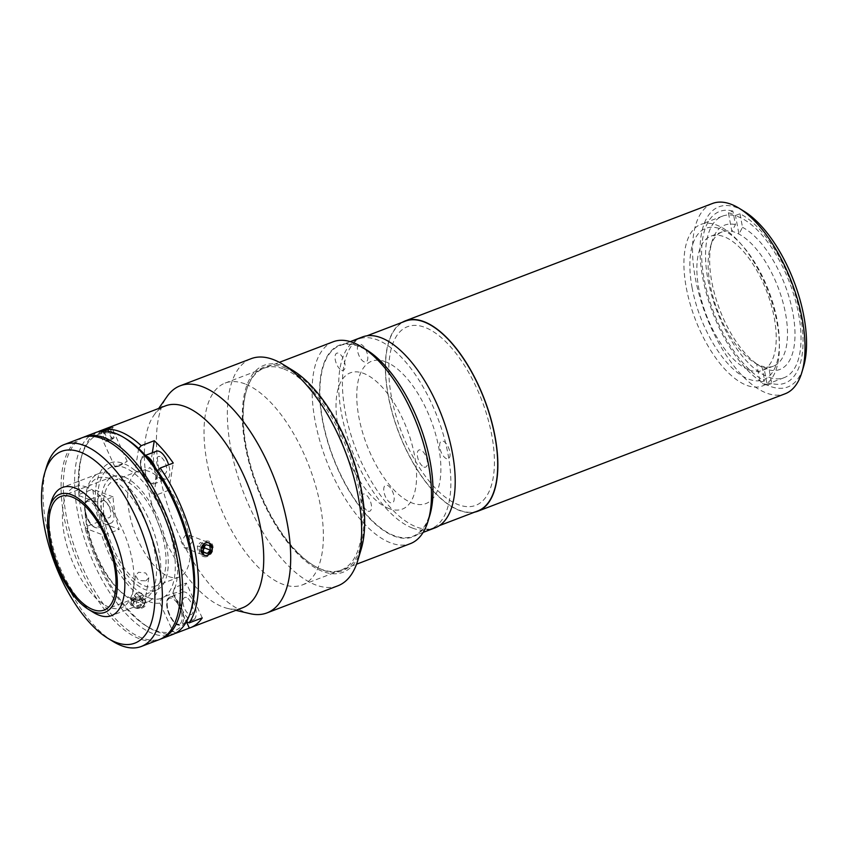 <?xml version="1.0" encoding="UTF-8"?>
<svg xmlns="http://www.w3.org/2000/svg" width="849" height="849" viewBox="0 0 849 849"><rect width="100%" height="100%" fill="white"/><g stroke="black" fill="none" stroke-linecap="round" stroke-linejoin="round"><path stroke-width="0.64" stroke-dasharray="4.25 3.18" d="M97.975 506.237A14.857 6.707 -110.9 0 0 111.07 523.09A14.857 6.707 -110.9 0 0 113.554 512.18A14.857 6.707 -110.9 0 0 100.458 495.328A14.857 6.707 -110.9 0 0 97.975 506.237M85.027 511.618A13.775 6.219 -110.9 0 0 94.642 527.144A13.775 6.219 -110.9 0 0 99.482 517.126A13.775 6.219 -110.9 0 0 89.867 501.61A13.775 6.219 -110.9 0 0 85.027 511.618M203.749 556.615A8.108 6.707 110.9 0 0 212.664 550.789A8.108 6.707 110.9 0 0 208.684 541.184A8.108 6.707 110.9 0 0 199.78 547.021A8.108 6.707 110.9 0 0 203.749 556.615M209.777 545.758L200.385 542.511L197.286 545.822L202.953 547.987M200.385 542.511L206.052 544.676M203.537 552.041L197.913 550.226L203.58 552.391M197.913 550.226L197.286 545.822M201.638 551.319L203.198 549.653M204.11 543.604L204.492 546.342M692.115 287.843A81.048 36.571 69.1 0 1 720.557 228.954A81.048 36.571 69.1 0 1 777.122 320.264A81.048 36.571 69.1 0 1 748.669 379.142A81.048 36.571 69.1 0 1 692.115 287.843M686.321 287.885A86.449 39.012 -110.9 0 0 762.519 385.934A86.449 39.012 -110.9 0 0 776.994 322.471A86.449 39.012 -110.9 0 0 700.807 224.423A86.449 39.012 -110.9 0 0 686.321 287.885M707.949 279.629A86.449 39.012 -110.9 0 0 784.136 377.667A86.449 39.012 -110.9 0 0 798.622 314.204A86.449 39.012 -110.9 0 0 722.425 216.166A86.449 39.012 -110.9 0 0 707.949 279.629M744.138 211.337A96.446 43.522 -110.9 0 0 702.707 277.623A96.446 43.522 -110.9 0 0 752.787 375.269A96.446 43.522 -110.9 0 0 803.536 366.789M712.417 203.505A101.848 45.952 -110.9 0 0 695.363 278.27A101.848 45.952 -110.9 0 0 785.134 393.777M402.224 322.333A101.848 45.952 -110.9 0 0 388.195 395.655A101.848 45.952 -110.9 0 0 474.74 512.106M391.453 396.897A95.629 43.15 69.1 0 1 425.02 327.417A95.629 43.15 69.1 0 1 491.762 435.155A95.629 43.15 69.1 0 1 458.195 504.635A95.629 43.15 69.1 0 1 391.453 396.897M728.389 212.781A91.851 41.442 69.1 0 1 735.467 215.487L739.978 213.757A91.851 41.442 -110.9 0 1 800.49 315.658A91.851 41.442 -110.9 0 1 771.741 383.504L769.205 369.952L763.76 366.641A71.857 32.421 -110.9 0 0 773.471 366.131A71.857 32.421 -110.9 0 0 783.309 303.634A71.857 32.421 -110.9 0 0 738.948 234.069A71.857 32.421 -110.9 0 0 735.351 232.424A71.857 32.421 -110.9 0 0 731.87 231.363L735.425 224.624L732.889 211.061L728.389 212.781L731.87 231.363A71.857 32.421 -110.9 0 0 722.159 231.883A71.857 32.421 -110.9 0 0 710.369 246.942A71.857 32.421 -110.9 0 0 754.634 362.767A71.857 32.421 -110.9 0 0 756.682 363.945A71.857 32.421 -110.9 0 0 760.269 365.59A71.857 32.421 -110.9 0 0 763.76 366.641L767.241 385.234A91.851 41.442 69.1 0 1 760.152 382.528L764.662 380.808L762.126 367.246L756.682 363.945L760.152 382.528M749.009 369.888A71.857 32.421 -110.9 0 0 762.211 370.429A71.857 32.421 -110.9 0 0 771.179 304.738A71.857 32.421 -110.9 0 0 724.091 236.722A71.857 32.421 -110.9 0 0 710.9 236.181A71.857 32.421 -110.9 0 0 701.932 301.883A71.857 32.421 -110.9 0 0 749.009 369.888M739.978 213.757L742.514 227.32L738.948 234.069L735.467 215.487M769.205 369.952A77.259 34.862 -110.9 0 0 792.839 312.74A77.259 34.862 -110.9 0 0 742.514 227.32M732.889 211.061A91.851 41.442 -110.9 0 0 704.15 278.907A91.851 41.442 -110.9 0 0 764.662 380.808M735.425 224.624A77.259 34.862 -110.9 0 0 712.056 241.307A77.259 34.862 -110.9 0 0 759.643 365.845A77.259 34.862 -110.9 0 0 762.126 367.246M771.741 383.504L767.241 385.234M429.796 515.354A102.655 46.324 69.1 0 1 394.106 536.101A102.655 46.324 69.1 0 1 322.461 420.446A102.655 46.324 69.1 0 1 358.501 345.861A102.655 46.324 69.1 0 1 366.566 349.894M333.222 341.765A108.056 48.764 -110.9 0 0 319.733 440.557A108.056 48.764 -110.9 0 0 390.529 542.829A108.056 48.764 -110.9 0 0 410.375 543.647M244.968 383.886A108.056 48.764 -110.9 0 0 225.123 383.069A108.056 48.764 -110.9 0 0 211.634 481.871A108.056 48.764 -110.9 0 0 282.441 584.133A108.056 48.764 -110.9 0 0 302.276 584.95A108.056 48.764 -110.9 0 0 315.764 486.159A108.056 48.764 -110.9 0 0 244.968 383.886M368.052 511.162A9.18 4.149 -110.9 0 0 371.278 504.486A9.18 4.149 -110.9 0 0 364.868 494.139A9.18 4.149 -110.9 0 0 361.642 500.814A9.18 4.149 -110.9 0 0 368.052 511.162M341.691 370.26A9.18 4.149 -110.9 0 0 344.906 363.584A9.18 4.149 -110.9 0 0 338.496 353.237A9.18 4.149 -110.9 0 0 335.281 359.912A9.18 4.149 -110.9 0 0 341.691 370.26M423.938 467.056A9.18 4.149 -110.9 0 0 427.164 460.381A9.18 4.149 -110.9 0 0 420.754 450.034A9.18 4.149 -110.9 0 0 417.528 456.709A9.18 4.149 -110.9 0 0 423.938 467.056M388.948 508.562A72.94 32.909 69.1 0 1 338.051 426.389A72.94 32.909 69.1 0 1 363.648 373.401A72.94 32.909 69.1 0 1 414.556 455.573A72.94 32.909 69.1 0 1 388.948 508.562M124.156 476.989A60.788 27.423 -110.9 0 0 112.991 476.533A60.788 27.423 -110.9 0 0 105.414 532.111A60.788 27.423 -110.9 0 0 145.232 589.63A60.788 27.423 -110.9 0 0 156.396 590.097A60.788 27.423 -110.9 0 0 163.984 534.52A60.788 27.423 -110.9 0 0 124.156 476.989M124.856 480.746A56.734 25.597 -110.9 0 0 114.445 480.322A56.734 25.597 -110.9 0 0 107.367 532.185A56.734 25.597 -110.9 0 0 144.532 585.874A56.734 25.597 -110.9 0 0 154.942 586.309A56.734 25.597 -110.9 0 0 162.032 534.435A56.734 25.597 -110.9 0 0 124.856 480.746M149.18 471.45A56.734 25.597 -110.9 0 0 138.769 471.025A56.734 25.597 -110.9 0 0 131.68 522.899A56.734 25.597 -110.9 0 0 168.855 576.588A56.734 25.597 -110.9 0 0 179.266 577.012A56.734 25.597 -110.9 0 0 186.345 525.149A56.734 25.597 -110.9 0 0 149.18 471.45M134.885 601.368A68.62 30.967 -110.9 0 0 147.482 601.888A68.62 30.967 -110.9 0 0 156.046 539.147A68.62 30.967 -110.9 0 0 111.081 474.209A68.62 30.967 -110.9 0 0 98.495 473.689A68.62 30.967 -110.9 0 0 89.93 536.43A68.62 30.967 -110.9 0 0 134.885 601.368M95.672 432.544A108.056 48.764 -110.9 0 0 82.183 531.347A108.056 48.764 -110.9 0 0 152.979 633.609A108.056 48.764 -110.9 0 0 172.825 634.426M83.298 437.309A108.056 48.764 -110.9 0 0 71.284 536.908A108.056 48.764 -110.9 0 0 141.719 637.907A108.056 48.764 -110.9 0 0 160.419 639.127M191.396 608.956A105.361 47.544 69.1 0 1 154.762 630.245A105.361 47.544 69.1 0 1 81.239 511.554A105.361 47.544 69.1 0 1 118.223 435.006A105.361 47.544 69.1 0 1 126.501 439.135M148.681 597.707A70.234 31.689 69.1 0 1 99.662 518.58A70.234 31.689 69.1 0 1 124.315 467.544A70.234 31.689 69.1 0 1 173.334 546.671A70.234 31.689 69.1 0 1 148.681 597.707M51.195 501.844A68.62 30.967 -110.9 0 0 93.464 612.447M112.97 641.419A108.056 48.764 69.1 0 1 46.408 467.247M82.162 437.713A108.056 48.764 -110.9 0 0 68.673 536.504A108.056 48.764 -110.9 0 0 139.469 638.777A108.056 48.764 -110.9 0 0 159.304 639.594M109.489 478.571A64.832 29.259 -110.9 0 0 86.725 525.68A64.832 29.259 -110.9 0 0 131.977 598.725A64.832 29.259 -110.9 0 0 154.73 551.617A64.832 29.259 -110.9 0 0 109.489 478.571M86.969 487.177A64.832 29.259 -110.9 0 0 64.206 534.286A64.832 29.259 -110.9 0 0 109.457 607.332A64.832 29.259 -110.9 0 0 132.211 560.223A64.832 29.259 -110.9 0 0 86.969 487.177M412.381 528.046A101.572 45.835 69.1 0 1 345.83 431.908A101.572 45.835 69.1 0 1 358.501 339.038A101.572 45.835 69.1 0 1 377.158 339.812A101.572 45.835 69.1 0 1 443.709 435.94A101.572 45.835 69.1 0 1 431.027 528.81A101.572 45.835 69.1 0 1 412.381 528.046M477.87 510.907A101.572 45.835 69.1 0 1 459.224 510.143A101.572 45.835 69.1 0 1 392.673 414.015A101.572 45.835 69.1 0 1 405.344 321.145M141.581 607.513L134.375 607.12L131.245 602.238L134.269 598.916L141.433 599.553L144.574 604.371L141.581 607.513M103.047 432.099L99.322 432.788L108.014 428.172L111.612 427.174L103.047 432.099M79.785 494.171L92.849 489.173A108.056 48.764 -110.9 0 0 98.94 521.721L119.189 529.436A70.234 31.689 69.1 0 1 113.097 496.898L101.392 501.377L95.449 501.865L78.968 495.572L79.785 494.171A108.056 48.764 69.1 0 1 82.438 453.483A108.056 48.764 69.1 0 1 97.964 431.812M242.634 607.746A108.056 48.764 69.1 0 1 227.649 608.436A108.056 48.764 69.1 0 1 222.788 606.929A108.056 48.764 69.1 0 1 156.874 519.8A108.056 48.764 69.1 0 1 153.86 415.341A108.056 48.764 69.1 0 1 165.481 405.864M175.021 633.439A108.056 48.764 69.1 0 1 157.49 631.889A108.056 48.764 69.1 0 1 149 627.655A108.056 48.764 69.1 0 1 85.876 526.709L85.059 528.12L101.54 534.403L107.483 533.915L119.189 529.436M98.94 521.721L85.876 526.709M118.69 466.324L127.212 461.325L114.933 466.939L118.69 466.324M145.826 580.865L148.819 577.766L145.678 572.969L138.525 572.268L135.479 575.643L138.62 580.536L145.826 580.865M202.232 617.902L186.313 583.051A70.234 31.689 69.1 0 1 173.408 593.239L161.692 597.717L159.93 603.108L172.888 631.465A105.361 47.544 69.1 0 1 154.762 630.245A105.361 47.544 69.1 0 1 146.495 626.116A105.361 47.544 69.1 0 1 85.059 528.12M172.888 631.465L176.263 633.078M189.136 535.157L192.543 541.418L187.841 547.701L184.329 547.775L181.113 541.588L185.507 535.188L189.136 535.157L209.013 542.734L205.394 542.776M250.105 613.678A121.566 54.856 69.1 0 1 244.639 611.991A121.566 54.856 69.1 0 1 170.479 513.974A121.566 54.856 69.1 0 1 167.094 396.462M337.891 585.799A121.566 54.856 69.1 0 1 315.573 584.887A121.566 54.856 69.1 0 1 235.926 469.837A121.566 54.856 69.1 0 1 251.102 358.692M361.218 549.048A110.763 49.974 69.1 0 1 322.705 571.43A110.763 49.974 69.1 0 1 245.414 446.648A110.763 49.974 69.1 0 1 284.298 366.174A110.763 49.974 69.1 0 1 293.001 370.514M284.574 367.681A109.139 49.253 69.1 0 1 360.74 490.637A109.139 49.253 69.1 0 1 322.429 569.923A109.139 49.253 69.1 0 1 313.854 565.646A109.139 49.253 69.1 0 1 246.624 389.733A109.139 49.253 69.1 0 1 284.574 367.681M283.863 369.028A108.056 48.764 69.1 0 1 359.276 490.764A108.056 48.764 69.1 0 1 321.336 569.265A108.056 48.764 69.1 0 1 312.857 565.031A108.056 48.764 69.1 0 1 246.295 390.858A108.056 48.764 69.1 0 1 283.863 369.028M184.329 547.775L204.195 555.363L207.74 555.288M78.968 495.572A105.361 47.544 69.1 0 1 81.589 456.295A105.361 47.544 69.1 0 1 125.259 438.392M138.642 448.474L135.118 470.548L138.217 472.299L149.933 467.831A70.234 31.689 69.1 0 1 168.93 490.181L173.26 463.055M152.332 452.75L149.933 467.831M95.449 501.865A74.563 33.642 69.1 0 1 135.118 470.548M113.097 496.898L92.849 489.173M104.172 500.698A9.18 4.149 -110.9 0 0 100.946 507.373A9.18 4.149 -110.9 0 0 107.356 517.72A9.18 4.149 -110.9 0 0 110.582 511.045A9.18 4.149 -110.9 0 0 104.172 500.698M159.93 603.108A74.563 33.642 69.1 0 1 101.54 534.403M173.408 593.239L186.727 622.402M186.419 597.494A9.18 4.149 -110.9 0 0 183.204 604.17A9.18 4.149 -110.9 0 0 189.614 614.517A9.18 4.149 -110.9 0 0 192.829 607.842A9.18 4.149 -110.9 0 0 186.419 597.494M190.972 610.335A105.361 47.544 69.1 0 1 185.793 621.277L172.835 592.92L174.597 587.529L186.313 583.051M168.93 490.181L157.214 494.659L154.115 492.898L157.638 470.834M154.115 492.898A74.563 33.642 69.1 0 1 172.835 592.92M186.504 621.617L185.793 621.277M160.058 456.592A9.18 4.149 -110.9 0 0 156.832 463.267A9.18 4.149 -110.9 0 0 163.241 473.615A9.18 4.149 -110.9 0 0 166.468 466.939A9.18 4.149 -110.9 0 0 160.058 456.592M362.364 336.989A102.113 46.079 -110.9 0 0 349.618 430.347A102.113 46.079 -110.9 0 0 416.53 526.996A102.113 46.079 -110.9 0 0 435.272 527.76M358.596 346.371A102.113 46.079 -110.9 0 0 339.844 345.596A102.113 46.079 -110.9 0 0 327.098 438.954A102.113 46.079 -110.9 0 0 394.01 535.602A102.113 46.079 -110.9 0 0 412.752 536.366A102.113 46.079 -110.9 0 0 425.498 443.008A102.113 46.079 -110.9 0 0 358.596 346.371M385.605 361.791A76.187 34.374 -110.9 0 0 358.872 417.135A76.187 34.374 -110.9 0 0 412.03 502.958A76.187 34.374 -110.9 0 0 438.774 447.614A76.187 34.374 -110.9 0 0 385.605 361.791M390.625 502.81A9.456 4.266 69.1 0 1 384.024 492.155A9.456 4.266 69.1 0 1 387.346 485.288A9.456 4.266 69.1 0 1 393.936 495.933A9.456 4.266 69.1 0 1 390.625 502.81M364.253 361.907A9.456 4.266 69.1 0 1 357.652 351.253A9.456 4.266 69.1 0 1 360.974 344.386A9.456 4.266 69.1 0 1 367.575 355.031A9.456 4.266 69.1 0 1 364.253 361.907M446.5 458.693A9.456 4.266 69.1 0 1 439.909 448.049A9.456 4.266 69.1 0 1 443.22 441.172A9.456 4.266 69.1 0 1 449.821 451.827A9.456 4.266 69.1 0 1 446.5 458.693M194.145 619.409A14.857 6.707 -110.9 0 0 193.89 602.641A14.857 6.707 -110.9 0 0 182.715 592.124A14.857 6.707 -110.9 0 0 181.888 592.591A14.857 6.707 -110.9 0 0 182.142 609.37A14.857 6.707 -110.9 0 0 193.317 619.887A14.857 6.707 -110.9 0 0 194.145 619.409M180.19 623.601A13.775 6.219 -110.9 0 0 179.564 607.173A13.775 6.219 -110.9 0 0 168.824 598.736A13.775 6.219 -110.9 0 0 169.439 615.164A13.775 6.219 -110.9 0 0 180.19 623.601M156.343 451.222A14.857 6.707 -110.9 0 0 153.69 461.177A14.857 6.707 -110.9 0 0 159.983 475.536A14.857 6.707 -110.9 0 0 166.956 478.985A14.857 6.707 -110.9 0 0 168.633 464.817M149.679 460.593A13.775 6.219 -110.9 0 0 140.679 461.495A13.775 6.219 -110.9 0 0 146.59 479.94A13.775 6.219 -110.9 0 0 155.59 479.038A13.775 6.219 -110.9 0 0 149.679 460.593M104.512 429.467A6.59 0.817 -24.6 0 1 111.219 427.111A6.59 0.817 -24.6 0 1 106.38 430.422A6.59 0.817 -24.6 0 1 99.524 432.459A6.59 0.817 -24.6 0 1 104.512 429.467M104.66 430.156A8.108 1.008 -24.6 0 1 112.906 427.249A8.108 1.008 -24.6 0 1 106.953 431.313A8.108 1.008 -24.6 0 1 98.516 433.818A8.108 1.008 -24.6 0 1 104.66 430.156M103.918 431.228L101.233 431.929L105.69 441.682L108.364 440.981L103.918 431.228L109.659 427.96L101.233 431.929M106.985 428.66L111.431 438.413L107.229 440.398L102.771 430.645M107.229 440.398L105.69 441.682M111.431 438.413L114.116 437.713L109.659 427.96M114.116 437.713L112.577 438.997L108.12 429.244M112.577 438.997L108.364 440.981M131.935 600.965A6.59 4.627 -170.9 0 1 140.594 599.33A6.59 4.627 -170.9 0 1 143.863 605.761A6.59 4.627 -170.9 0 1 135.203 607.396A6.59 4.627 -170.9 0 1 131.935 600.965M130.661 599.808A8.108 5.699 -170.9 0 1 141.316 597.792A8.108 5.699 -170.9 0 1 145.338 605.698A8.108 5.699 -170.9 0 1 134.683 607.704A8.108 5.699 -170.9 0 1 130.661 599.808M140.616 606.271L135.989 606.228L137.198 598.641L141.825 598.683L140.616 606.271L142.526 603.406L139.82 600.498L135.193 600.455L133.272 603.321L135.989 606.228M135.193 600.455L136.402 592.867L134.482 595.733L133.272 603.321M134.482 595.733L137.198 598.641M136.402 592.867L141.03 592.91L139.82 600.498M141.03 592.91L143.736 595.818L142.526 603.406M143.736 595.818L141.825 598.683M100.946 516.999A14.857 6.707 69.1 0 1 98.463 527.908A14.857 6.707 69.1 0 1 85.367 511.056A14.857 6.707 69.1 0 1 87.85 500.157A14.857 6.707 69.1 0 1 100.946 516.999M169.28 597.42A14.857 6.707 69.1 0 1 170.097 596.943A14.857 6.707 69.1 0 1 181.283 607.459A14.857 6.707 69.1 0 1 181.537 624.238A14.857 6.707 69.1 0 1 180.71 624.705A14.857 6.707 69.1 0 1 169.535 614.188A14.857 6.707 69.1 0 1 169.28 597.42M155.303 467.544A14.857 6.707 69.1 0 1 154.338 483.803A14.857 6.707 69.1 0 1 147.376 480.354A14.857 6.707 69.1 0 1 141.083 465.995A14.857 6.707 69.1 0 1 143.736 456.04A14.857 6.707 69.1 0 1 146.028 456.009M111.07 523.09L98.463 527.908C92.541 528.354 88.009 522.878 84.868 511.469C84.062 498.703 86.28 502.608 87.85 500.157L100.458 495.328M784.136 377.667L762.519 385.934M722.425 216.166L700.807 224.423M773.471 366.131L762.211 370.429M754.634 362.767L759.643 365.845M710.369 246.942L712.056 241.307M722.159 231.883L710.9 236.181M225.123 383.069L279.395 362.332M302.276 584.95L356.548 564.214M112.991 476.533L60.746 496.506M138.769 471.025L114.445 480.322M147.482 601.888L111.452 615.652M98.495 473.689L62.455 487.464M179.266 577.012L154.942 586.309M156.396 590.097L104.151 610.06M358.501 339.038L366.98 335.801M431.027 528.81L439.506 525.573M127.212 461.325L111.612 427.174M148.819 577.766L144.585 604.371M153.86 415.341L158.689 408.465M312.857 565.031L313.854 565.646M246.295 390.858L246.624 389.733M227.649 608.436L235.831 610.346M81.589 456.295L82.438 453.483M146.495 626.116L149 627.655M135.479 575.643L131.245 602.238M114.923 466.939L99.322 432.788M350.244 341.627L339.844 345.596M423.142 532.397L412.752 536.366M182.715 592.124L169.057 597.547C161.533 602.047 173.122 629.13 180.71 624.705L185.867 622.731M193.317 619.887L187.512 622.105M145.455 455.382L143.736 456.04C138.079 457.282 140.011 472.904 146.665 480.301C149.466 483.463 152.024 484.63 154.338 483.803L166.956 478.985M111.219 427.111L112.906 427.249M99.524 432.459L98.516 433.818"/><path stroke-width="1.27" d="M204.673 555.352A6.59 5.455 110.9 0 0 211.921 550.608A6.59 5.455 110.9 0 0 208.684 542.808A6.59 5.455 110.9 0 0 201.436 547.541A6.59 5.455 110.9 0 0 204.673 555.352M210.403 550.163L209.777 545.758L206.052 544.676L202.953 547.987L203.58 552.391L207.305 553.474L210.403 550.163L204.736 547.998L203.198 549.653M203.537 552.041L207.305 553.474M204.492 546.342L204.736 547.998M474.74 512.106A101.848 45.952 -110.9 0 0 477.966 511.162L785.134 393.777A101.848 45.952 -110.9 0 0 801.849 372.424L803.536 366.789A96.446 43.522 -110.9 0 0 803.854 316.21A96.446 43.522 -110.9 0 0 744.138 211.337L739.118 208.26A101.848 45.952 -110.9 0 0 712.417 203.505L405.249 320.89A101.848 45.952 -110.9 0 0 402.224 322.333M801.849 372.424A101.848 45.952 -110.9 0 0 802.188 319.012A101.848 45.952 -110.9 0 0 739.118 208.26M477.966 511.162A101.848 45.952 -110.9 0 0 495.02 436.397A101.848 45.952 -110.9 0 0 405.249 320.89M356.548 564.214L410.375 543.647A108.056 48.764 -110.9 0 0 428.108 520.989A108.056 48.764 -110.9 0 0 361.547 346.817A108.056 48.764 -110.9 0 0 353.057 342.582A108.056 48.764 -110.9 0 0 333.222 341.765L279.395 362.332M361.547 346.817L366.566 349.894A102.655 46.324 69.1 0 1 429.796 515.354L428.108 520.989M93.411 611.853A63.219 28.526 -110.9 0 0 115.602 565.922A63.219 28.526 -110.9 0 0 71.486 494.712A63.219 28.526 -110.9 0 0 49.507 507.479A63.219 28.526 -110.9 0 0 88.445 609.37A63.219 28.526 -110.9 0 0 93.411 611.853M88.445 609.37L93.464 612.447A68.62 30.967 -110.9 0 0 98.855 615.132A68.62 30.967 -110.9 0 0 111.452 615.652A68.62 30.967 -110.9 0 0 120.017 552.922A68.62 30.967 -110.9 0 0 75.052 487.984A68.62 30.967 -110.9 0 0 62.455 487.464A68.62 30.967 -110.9 0 0 51.195 501.844L49.507 507.479M71.91 496.962A60.788 27.423 -110.9 0 0 60.746 496.506A60.788 27.423 -110.9 0 0 53.169 552.073A60.788 27.423 -110.9 0 0 92.987 609.603A60.788 27.423 -110.9 0 0 104.151 610.06A60.788 27.423 -110.9 0 0 111.739 554.482A60.788 27.423 -110.9 0 0 71.91 496.962M160.419 639.127A108.056 48.764 -110.9 0 0 161.565 638.724L172.825 634.426A108.056 48.764 -110.9 0 0 190.558 611.768A108.056 48.764 -110.9 0 0 123.996 437.596A108.056 48.764 -110.9 0 0 115.506 433.361A108.056 48.764 -110.9 0 0 95.672 432.544L84.412 436.853A108.056 48.764 -110.9 0 0 83.298 437.309M161.565 638.724A108.056 48.764 -110.9 0 0 175.043 539.932A108.056 48.764 -110.9 0 0 104.247 437.67A108.056 48.764 -110.9 0 0 84.412 436.853M123.996 437.596L126.501 439.135A105.361 47.544 69.1 0 1 191.396 608.956L190.558 611.768M44.721 472.882L46.408 467.247A108.056 48.764 69.1 0 1 64.142 444.589A108.056 48.764 69.1 0 1 83.977 445.407A108.056 48.764 69.1 0 1 154.783 547.679A108.056 48.764 69.1 0 1 141.295 646.471A108.056 48.764 69.1 0 1 121.449 645.654A108.056 48.764 69.1 0 1 112.97 641.419L107.95 638.352A102.655 46.324 -110.9 0 0 116.016 642.375A102.655 46.324 -110.9 0 0 152.045 567.79A102.655 46.324 -110.9 0 0 80.411 452.135A102.655 46.324 -110.9 0 0 44.721 472.882A102.655 46.324 -110.9 0 0 107.95 638.352M141.295 646.471L159.304 639.594A108.056 48.764 -110.9 0 0 172.793 540.792A108.056 48.764 -110.9 0 0 101.997 438.53A108.056 48.764 -110.9 0 0 82.162 437.713L64.142 444.589M366.98 335.801L405.344 321.145A101.572 45.835 69.1 0 1 423.991 321.909A101.572 45.835 69.1 0 1 490.542 418.037A101.572 45.835 69.1 0 1 477.87 510.907L439.506 525.573M97.964 431.812A108.056 48.764 69.1 0 1 100.171 430.825A108.056 48.764 69.1 0 1 120.006 431.642A108.056 48.764 69.1 0 1 141.199 445.693L138.642 448.474A105.361 47.544 69.1 0 0 125.259 438.392M100.171 430.825L165.481 405.864A108.056 48.764 69.1 0 1 185.315 406.682A108.056 48.764 69.1 0 1 256.122 508.954A108.056 48.764 69.1 0 1 242.634 607.746L190.388 627.708A108.056 48.764 -110.9 0 0 202.232 617.902L189.168 622.89L185.793 621.277M175.955 632.929L176.263 633.078A108.056 48.764 69.1 0 1 175.021 633.439M207.74 555.288L212.377 548.995L209.013 542.734M158.689 408.465L167.094 396.462A121.566 54.856 69.1 0 1 180.158 385.796A121.566 54.856 69.1 0 1 202.476 386.719A121.566 54.856 69.1 0 1 282.133 501.77A121.566 54.856 69.1 0 1 266.957 612.914A121.566 54.856 69.1 0 1 250.105 613.678L235.831 610.346M180.158 385.796L251.102 358.692A121.566 54.856 69.1 0 1 273.41 359.605A121.566 54.856 69.1 0 1 282.961 364.37A121.566 54.856 69.1 0 1 357.843 560.319A121.566 54.856 69.1 0 1 337.891 585.799L266.957 612.914M282.961 364.37L293.001 370.514A110.763 49.974 69.1 0 1 361.218 549.048L357.843 560.319M205.394 542.776L200.958 549.154L204.195 555.363M190.972 610.335A105.361 47.544 69.1 0 0 157.638 470.834L160.196 468.043L173.26 463.055A108.056 48.764 -110.9 0 0 154.263 440.705L141.199 445.693M154.263 440.705L152.332 452.75M176.263 633.078L189.327 628.09A108.056 48.764 -110.9 0 0 190.388 627.708M186.727 622.402L189.327 628.09M160.196 468.043A108.056 48.764 69.1 0 1 189.168 622.89M423.142 532.397L435.272 527.76A102.113 46.079 -110.9 0 0 448.017 434.401A102.113 46.079 -110.9 0 0 381.116 337.764A102.113 46.079 -110.9 0 0 362.364 336.989L350.244 341.627M168.633 464.817A14.857 6.707 -110.9 0 0 163.316 454.661A14.857 6.707 -110.9 0 0 156.343 451.222L145.455 455.382M146.028 456.009A14.857 6.707 69.1 0 1 150.697 459.489A14.857 6.707 69.1 0 1 155.303 467.544M187.512 622.105L185.867 622.731"/></g></svg>
